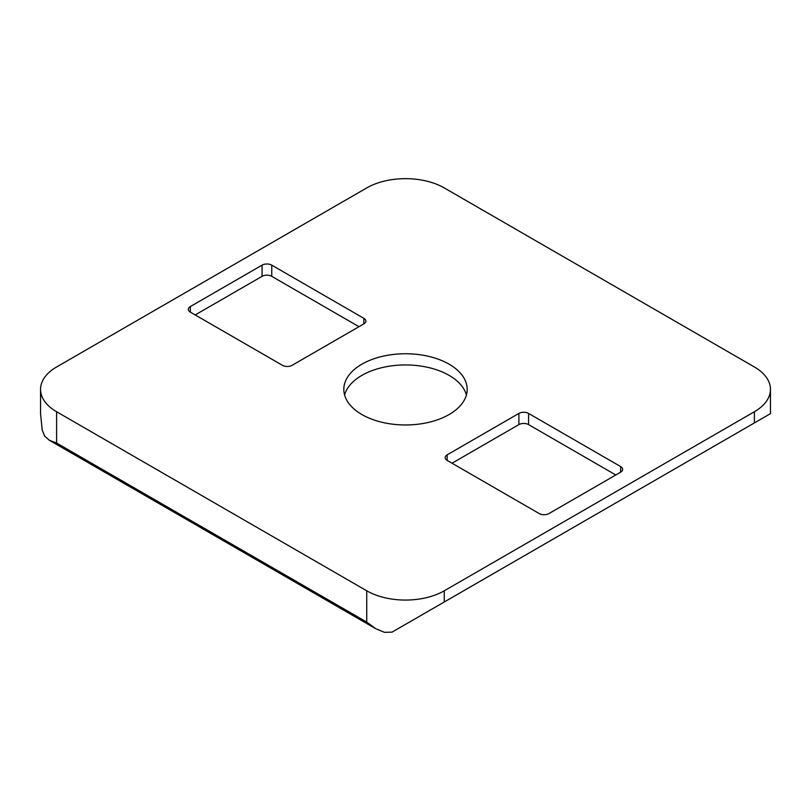 <?xml version="1.0" encoding="UTF-8"?>
<svg xmlns="http://www.w3.org/2000/svg" width="811" height="811" viewBox="0 0 811 811"><rect width="100%" height="100%" fill="white"/><g stroke="black" fill="none" stroke-linecap="round" stroke-linejoin="round"><path stroke-width="1.22" d="M466.406 394.957A61.677 35.613 0 0 0 449.112 375.371A61.677 35.613 0 0 0 386.462 366.684A61.677 35.613 0 0 0 344.594 394.957M361.888 414.543A61.677 35.613 180 0 1 343.823 389.361A61.677 35.613 180 0 1 381.9 356.465A61.677 35.613 180 0 1 449.112 364.18A61.677 35.613 180 0 1 467.177 389.361A61.677 35.613 180 0 1 429.1 422.257A61.677 35.613 180 0 1 361.888 414.543M366.734 590.793L366.734 622.088L375.726 628.687L384.485 632.337L392.048 632.134L770.45 413.661L770.45 389.361A54.824 31.649 0 0 0 754.392 366.977L444.266 187.929A54.824 31.649 0 0 0 366.734 187.929L56.608 366.977A54.824 31.649 0 0 0 40.55 389.361A54.824 31.649 0 0 0 56.608 411.745L366.734 590.793A54.824 31.649 0 0 0 444.266 590.793L754.392 411.745A54.824 31.649 0 0 0 770.45 389.361M40.55 389.361L40.55 413.661L42.223 430.165L44.737 436.186L49.339 440.251L56.608 443.039L366.734 622.088M271.756 265.146L363.825 318.307A6.853 3.954 180 0 1 365.832 321.095A6.853 3.954 180 0 1 363.825 323.893L292.112 365.305A6.853 3.954 180 0 1 282.421 365.305L190.352 312.144A6.853 3.954 180 0 1 188.345 309.346A6.853 3.954 180 0 1 190.352 306.548L262.065 265.146A6.853 3.954 180 0 1 271.756 265.146L271.756 276.338A6.853 3.954 -0 0 0 262.065 276.338L195.198 314.942M528.579 413.428L620.648 466.578A6.853 3.954 180 0 1 622.655 469.376A6.853 3.954 180 0 1 620.648 472.174L548.935 513.576A6.853 3.954 180 0 1 539.244 513.576L447.175 460.425A6.853 3.954 180 0 1 445.168 457.627A6.853 3.954 180 0 1 447.175 454.829L518.888 413.428A6.853 3.954 180 0 1 528.579 413.428L528.579 424.609A6.853 3.954 0 0 0 518.888 424.609L452.021 463.223M358.979 326.691L271.756 276.338M615.802 474.972L528.579 424.609M363.825 323.893L363.825 318.307M262.065 276.338L262.065 265.146M190.352 312.144L190.352 306.548M620.648 472.174L620.648 466.578M518.888 424.609L518.888 413.428M447.175 460.425L447.175 454.829M754.392 411.745L754.392 422.936M444.266 590.793L444.266 601.985M56.608 411.745L56.608 443.039M375.726 628.687L49.339 440.251"/></g></svg>
